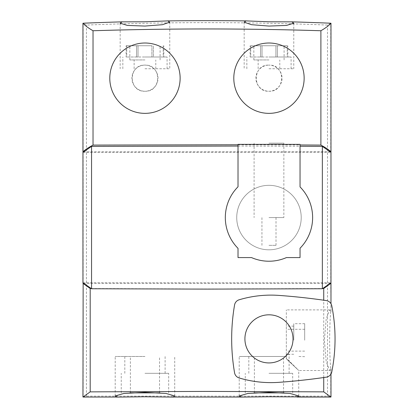 <?xml version="1.0" encoding="UTF-8"?>
<svg xmlns="http://www.w3.org/2000/svg" width="418" height="418" viewBox="0 0 418 418"><rect width="100%" height="100%" fill="white"/><g stroke="black" fill="none" stroke-linecap="round" stroke-linejoin="round"><path stroke-width="0.31" stroke-dasharray="2.09 1.57" d="M301.216 217.569A32.243 32.243 0 0 0 268.973 185.331A32.243 32.243 0 0 0 236.729 217.569A32.243 32.243 0 0 0 268.973 249.812A32.243 32.243 0 0 0 301.216 217.569A32.243 32.243 0 0 0 268.973 185.331A32.243 32.243 0 0 0 236.729 217.569A32.243 32.243 0 0 0 268.973 249.812A32.243 32.243 0 0 0 301.216 217.569M300.046 248.229A43.65 43.65 0 0 0 300.046 186.914L300.046 144.356L238.02 144.356L238.02 186.789A43.65 43.65 0 0 0 238.02 248.349L238.02 257.577L251.505 257.577A43.65 43.65 0 0 0 286.44 257.577L300.046 257.577L300.046 248.229M268.973 143.165L283.853 143.165L268.973 143.165M268.973 217.569L283.853 217.569L268.973 217.569M268.973 43.012A35.175 35.175 0 0 1 304.142 78.182A35.175 35.175 0 0 1 268.973 113.356A35.175 35.175 0 0 1 233.798 78.182A35.175 35.175 0 0 1 268.973 43.012M268.973 91.249C285.823 92.059 285.834 64.309 268.973 65.119A13.068 13.068 0 0 1 282.035 78.182A13.068 13.068 0 0 1 268.973 91.249A13.068 13.068 0 0 1 255.905 78.182A13.068 13.068 0 0 1 268.973 65.119C252.143 64.304 252.085 92.038 268.973 91.249M144.962 113.356A35.175 35.175 0 0 0 180.132 78.182A35.175 35.175 0 0 0 144.962 43.012A35.175 35.175 0 0 0 109.788 78.182A35.175 35.175 0 0 0 144.962 113.356M144.962 91.249C161.813 92.059 161.823 64.309 144.962 65.119C128.133 64.304 128.075 92.038 144.962 91.249A13.068 13.068 0 0 0 158.025 78.182A13.068 13.068 0 0 0 144.962 65.119A13.068 13.068 0 0 0 131.895 78.182A13.068 13.068 0 0 0 144.962 91.249M268.973 373.316L292.684 373.316L268.973 373.316M286.335 358.137L286.335 326.134L286.335 358.796L298.734 370.5L286.335 358.137L286.335 356.465L268.973 356.465L286.335 356.465L286.335 354.412L289.12 354.412L286.335 354.412L286.335 356.465L239.211 356.465L286.335 356.465L286.335 358.796L298.734 370.5L329.745 370.5L326.218 361.675L324.389 340.195L326.223 318.699L329.745 309.884L330.978 311.556L330.784 283.347M253.94 392.873L284 392.873M268.973 45.74L253.841 45.74L268.973 45.74M268.973 59.931L253.841 59.931L268.973 59.931M159.989 392.873L129.93 392.873M144.962 373.316L168.673 373.316L144.962 373.316M144.962 356.465L115.201 356.465L144.962 356.465M144.962 45.74L129.831 45.74L144.962 45.74M144.962 59.931L129.831 59.931L144.962 59.931M144.962 68.756L169.765 68.756L144.962 68.756M144.962 56.994L167.09 56.994L144.962 56.994M268.973 68.756L293.776 68.756L268.973 68.756M91.155 288.53L206.967 288.974L322.748 288.53M293.776 340.195L293.776 323.699L293.776 340.195M304.685 340.195L304.685 323.699L304.685 340.195M330.784 311.556C330.178 316.776 329.781 326.322 329.598 340.195C329.781 354.056 330.178 363.603 330.784 368.828L329.745 370.5M268.973 56.994L291.1 56.994L268.973 56.994M238.02 144.764L300.046 144.968M83.485 151.844L330.445 151.844M83.151 282.986L83.151 152.157M82.957 152.345L330.784 152.157M262.023 45.74L262.023 56.994L260.555 56.994L260.555 45.74L260.555 56.994L262.023 56.994L262.023 45.74L275.922 45.74L275.922 56.994L277.385 56.994L277.385 45.74L275.922 45.74L287.213 45.74L287.213 56.994L287.819 56.994L287.819 45.74L287.819 56.994L287.213 56.994L287.213 45.74L287.819 45.74L277.385 45.74L277.385 56.994L275.922 56.994L275.922 45.74L262.023 45.74M250.727 45.74L250.727 56.994L250.121 56.994L250.121 45.74L250.121 56.994L250.727 56.994L250.727 45.74L250.121 45.74L260.555 45.74L250.727 45.74M151.912 45.74L126.111 45.74L151.912 45.74L151.912 56.994L153.375 56.994L153.375 45.74L153.375 56.994L151.912 56.994L151.912 45.74M163.203 45.74L163.203 56.994L163.809 56.994L163.809 45.74L163.809 56.994L163.203 56.994L163.203 45.74M138.013 45.74L138.013 56.994L136.545 56.994L136.545 45.74L136.545 56.994L138.013 56.994L138.013 45.74M126.717 45.74L126.717 56.994L126.111 56.994L126.111 45.74L126.111 56.994L126.717 56.994L126.717 45.74M82.957 282.798L330.784 282.798L330.978 152.345M83.543 283.347L330.387 283.347M122.124 21.929A2976.176 2976.176 0 0 0 83.151 23.293L86.427 25.07A2974.269 2974.269 0 0 1 327.503 25.07L330.784 23.293A2976.176 2976.176 0 0 0 291.811 21.929M246.134 20.978A2976.176 2976.176 0 0 0 167.801 20.978M286.335 340.195L286.335 309.884L286.335 340.195M330.784 397.037L330.784 368.828M83.151 397.1L86.427 396.144L327.503 396.144L330.784 397.1M327.503 396.144L327.503 25.07M330.784 151.844L330.784 23.293M83.151 283.347L83.151 397.037M83.151 151.844L83.151 23.293M86.427 396.144L86.427 25.07M323.736 377.532L323.736 300.208M330.978 374.032L330.978 368.828M330.978 311.556L330.978 303.708M268.973 356.465L248.825 356.465L268.973 356.465M163.203 56.994L153.375 56.994L163.203 56.994M151.912 56.994L138.013 56.994L151.912 56.994M136.545 56.994L126.717 56.994L136.545 56.994M262.023 56.994L275.922 56.994L262.023 56.994M250.727 56.994L260.555 56.994L250.727 56.994M287.213 56.994L277.385 56.994L287.213 56.994M238.02 146.054L300.046 146.263M244.911 338.873A24.056 24.056 0 0 1 268.973 314.811A24.056 24.056 0 0 1 293.028 338.873A24.056 24.056 0 0 1 268.973 362.928A24.056 24.056 0 0 1 244.911 338.873M331.767 371.968A168.783 168.783 0 0 0 331.767 305.772A6.547 6.547 0 0 0 326.296 300.579A646.442 646.442 0 0 0 278.9 295.406A110.718 110.718 0 0 0 239.138 299.79A6.547 6.547 0 0 0 234.566 304.952A200.003 200.003 0 0 0 234.566 372.788A6.547 6.547 0 0 0 239.138 377.95A110.718 110.718 0 0 0 278.9 382.334A646.442 646.442 0 0 0 326.296 377.161A6.547 6.547 0 0 0 331.767 371.968M268.973 245.35L276.005 245.35L268.973 245.35M283.853 143.165L283.853 217.569M254.092 143.165L254.092 217.569M289.12 373.316L289.12 354.412M292.684 392.873L292.684 373.316M254.39 392.873L254.39 356.465M253.841 59.931L253.841 45.74M168.673 392.873L168.673 373.316M165.11 373.316L165.11 356.465M130.379 392.873L130.379 356.465M129.831 59.931L129.831 45.74M134.136 68.756L134.136 59.931M167.09 68.756L167.09 56.994M120.159 23.209L120.159 68.756M244.169 22.175L244.169 68.756M115.201 395.961L115.201 356.465M239.211 395.961L239.211 356.465M293.776 326.134L286.335 326.134M304.685 351.104L286.335 351.104M304.685 323.699L293.776 323.699M258.146 68.756L258.146 59.931M291.1 68.756L291.1 56.994M246.845 68.756L246.845 56.994M279.794 68.756L279.794 59.931M304.685 356.685L298.734 356.465M329.745 309.884L286.335 309.884M304.685 329.279L286.335 329.279M293.776 354.25L286.335 354.25M298.734 395.961L298.734 370.5M174.724 395.961L174.724 356.465M293.776 23.189L293.776 68.756M169.765 22.154L169.765 68.756M122.835 68.756L122.835 56.994M155.783 68.756L155.783 59.931M160.089 59.931L160.089 45.74M159.54 392.873L159.54 356.465M124.815 373.316L124.815 356.465M121.251 392.873L121.251 373.316M284.099 59.931L284.099 45.74M283.55 392.873L283.55 356.465M245.261 392.873L245.261 373.316M248.825 373.316L248.825 356.465M276.005 245.35L276.005 217.569M261.94 245.35L261.94 217.569"/><path stroke-width="0.63" d="M300.046 248.229A43.65 43.65 0 0 0 300.046 186.914L300.046 144.356L238.02 144.356L238.02 186.789A43.65 43.65 0 0 0 238.02 248.349L238.02 257.577L251.505 257.577A43.65 43.65 0 0 0 286.44 257.577L300.046 257.577L300.046 248.229M268.973 43.012A35.175 35.175 0 0 1 304.142 78.182A35.175 35.175 0 0 1 268.973 113.356A35.175 35.175 0 0 1 233.798 78.182A35.175 35.175 0 0 1 268.973 43.012M144.962 113.356A35.175 35.175 0 0 0 180.132 78.182A35.175 35.175 0 0 0 144.962 43.012A35.175 35.175 0 0 0 109.788 78.182A35.175 35.175 0 0 0 144.962 113.356M322.346 288.754L322.346 146.389L330.978 152.345L330.978 282.798L322.346 288.754L206.967 289.115L91.552 288.754L91.552 146.389L238.02 146.054M284 392.873L253.94 392.873M129.93 392.873L159.989 392.873M82.957 23.225C85.026 25.555 88.386 28.058 93.031 30.744C168.987 28.361 244.943 28.361 320.899 30.744C325.549 28.058 328.909 25.555 330.978 23.225A2976.254 2976.254 0 0 0 291.811 21.851L268.973 21.788L246.134 20.9A2976.254 2976.254 0 0 0 167.801 20.9L144.962 21.788L122.124 21.851A2976.254 2976.254 0 0 0 82.957 23.225L82.957 151.844C85.026 149.816 88.386 147.564 93.031 145.083L238.02 144.764M167.801 20.9L169.765 22.154L162.539 24.683L144.962 26.062L127.375 25.42L120.159 23.189L122.124 21.851M291.811 21.851L293.776 23.189L286.549 25.42L268.973 26.062L251.385 24.683L244.169 22.154L246.134 20.9M116.815 397.037L83.151 397.037L116.815 397.037L115.201 395.961L123.89 393.458L144.962 392.35L166.04 393.458L174.724 395.961L173.109 397.037L240.825 397.037L173.109 397.037M173.109 397.1L144.962 396.776L116.815 397.1M240.825 397.037L239.211 395.961L247.9 393.458L268.973 392.35L290.05 393.458L298.734 395.961L297.12 397.037L330.978 397.037L323.736 391.865L206.967 391.41L90.199 391.865L90.199 288.524L91.155 288.53M330.784 397.037L268.973 396.776L240.825 397.1M93.031 30.744L93.031 145.083M300.046 144.968L320.899 145.083C325.549 147.564 328.909 149.816 330.978 151.844L330.445 151.844M320.899 30.744L320.899 145.083M83.151 152.157L83.485 151.844M330.784 152.157L330.784 151.844M90.199 391.865L82.957 397.037L83.151 282.986M83.151 283.347L83.543 283.347M330.387 283.347L330.784 283.347L330.784 282.981M82.957 283.347L90.199 288.524M322.748 288.53L323.736 288.524L330.784 283.347M323.736 391.865L323.736 377.532M323.736 300.208L323.736 288.524M330.978 397.037L330.978 374.032M330.978 303.708L330.978 283.347M91.552 288.754L82.957 282.798L82.957 152.345L91.552 146.389M300.046 146.263L322.346 146.389M330.978 23.225L330.978 151.844M293.028 338.873A24.056 24.056 0 0 0 268.973 314.811A24.056 24.056 0 0 0 244.911 338.873A24.056 24.056 0 0 0 268.973 362.928A24.056 24.056 0 0 0 293.028 338.873M331.767 371.968A168.783 168.783 0 0 0 331.767 305.772A6.547 6.547 0 0 0 326.296 300.579A646.442 646.442 0 0 0 278.9 295.406A110.718 110.718 0 0 0 239.138 299.79A6.547 6.547 0 0 0 234.566 304.952A200.003 200.003 0 0 0 234.566 372.788A6.547 6.547 0 0 0 239.138 377.95A110.718 110.718 0 0 0 278.9 382.334A646.442 646.442 0 0 0 326.296 377.161A6.547 6.547 0 0 0 331.767 371.968"/></g></svg>
